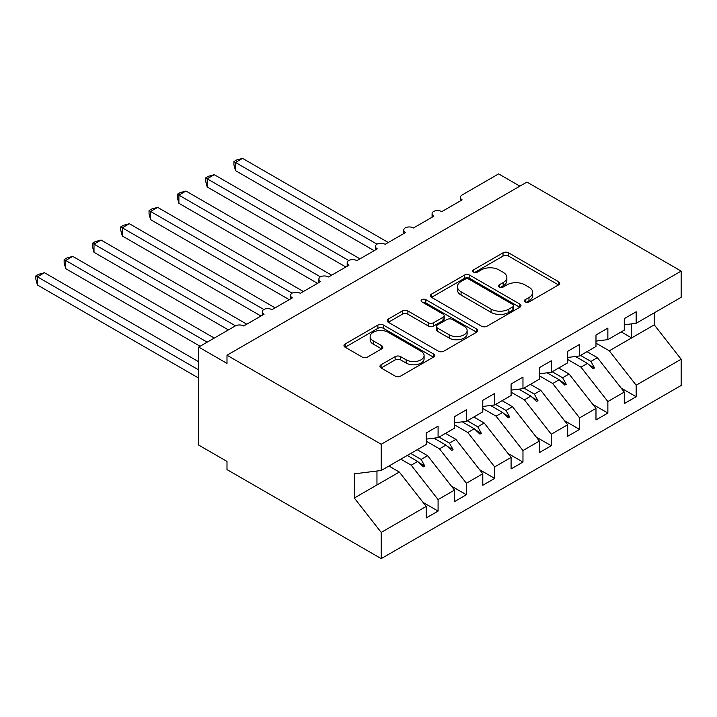 <?xml version="1.0" encoding="UTF-8"?>
<svg xmlns="http://www.w3.org/2000/svg" width="717" height="717" viewBox="0 0 717 717"><rect width="100%" height="100%" fill="white"/><g stroke="black" fill="none" stroke-linecap="round" stroke-linejoin="round"><path stroke-width="1.08" d="M525.176 301.938A2.751 1.586 0 0 0 529.065 301.938L558.57 284.9A3.926 2.268 0 0 0 559.726 283.296A3.926 2.268 0 0 0 558.57 281.691L508.577 252.832A3.926 2.268 0 0 0 503.02 252.832L473.516 269.87A2.751 1.586 0 0 0 472.709 270.99A2.751 1.586 0 0 0 473.516 272.11A2.751 1.586 0 0 0 477.405 272.11L481.224 269.906A12.565 7.26 0 0 1 498.996 269.906L503.164 272.317A12.565 7.26 0 0 1 506.847 277.443A12.565 7.26 0 0 1 503.164 282.579L499.346 284.783A2.751 1.586 0 0 0 498.539 285.904A2.751 1.586 0 0 0 499.346 287.024A2.751 1.586 0 0 0 503.235 287.024L507.053 284.819A12.565 7.26 0 0 1 524.826 284.819L528.994 287.23A12.565 7.26 0 0 1 532.677 292.357A12.565 7.26 0 0 1 528.994 297.492L525.176 299.697A2.751 1.586 0 0 0 524.369 300.817A2.751 1.586 0 0 0 525.176 301.938L525.176 299.697M381.094 364.756A3.926 2.268 0 0 0 379.938 366.36A3.926 2.268 0 0 0 381.094 367.964L395.121 376.067A3.926 2.268 0 0 0 400.678 376.067L433.444 357.138A3.926 2.268 0 0 0 434.601 355.542A3.926 2.268 0 0 0 433.444 353.938L383.452 325.07A3.926 2.268 0 0 0 377.895 325.07L345.128 343.99A3.926 2.268 0 0 0 343.972 345.594A3.926 2.268 0 0 0 345.128 347.198L362.067 356.985A3.926 2.268 0 0 0 367.624 356.985L381.65 348.883A3.926 2.268 0 0 0 382.797 347.279A3.926 2.268 0 0 0 381.65 345.675L373.243 340.826A10.504 6.068 0 0 1 370.169 336.533A10.504 6.068 0 0 1 376.658 330.931A10.504 6.068 0 0 1 388.103 332.249L421.022 351.249A10.504 6.068 0 0 1 424.097 355.542A10.504 6.068 0 0 1 417.608 361.144A10.504 6.068 0 0 1 406.163 359.826L400.678 356.663A3.926 2.268 0 0 0 395.121 356.663L381.094 364.756L381.094 367.964M624.274 324.774L636.158 323.295L681.15 297.322L681.15 271.098L526.932 182.064L226.993 355.229L226.993 363.402L198.699 347.064L235.194 325.984A6.005 3.468 180 0 1 243.69 325.984L264.062 314.225A6.005 3.468 0 0 1 262.305 311.778A6.005 3.468 0 0 1 263.784 309.493A6.005 3.468 180 0 1 271.985 309.654L292.357 297.887A6.005 3.468 0 0 1 290.6 295.44A6.005 3.468 0 0 1 292.079 293.154A6.005 3.468 180 0 1 300.28 293.316L320.651 281.548A6.005 3.468 0 0 1 318.895 279.101A6.005 3.468 0 0 1 320.382 276.816A6.005 3.468 180 0 1 328.574 276.977L348.946 265.218A6.005 3.468 0 0 1 347.189 262.763A6.005 3.468 0 0 1 348.677 260.486A6.005 3.468 180 0 1 356.869 260.638L377.25 248.88A6.005 3.468 0 0 1 375.484 246.424A6.005 3.468 0 0 1 376.972 244.147A6.005 3.468 180 0 1 385.172 244.3L405.544 232.541A6.005 3.468 0 0 1 403.788 230.094A6.005 3.468 0 0 1 405.266 227.809A6.005 3.468 180 0 1 413.467 227.97L433.839 216.202A6.005 3.468 0 0 1 432.082 213.756A6.005 3.468 0 0 1 433.561 211.47A6.005 3.468 180 0 1 441.762 211.632L462.133 199.864A6.005 3.468 0 0 1 460.377 197.417A6.005 3.468 0 0 1 462.133 194.97L498.638 173.89L519.861 186.142M681.15 271.098L381.211 444.271L226.993 355.229M481.501 326.19A3.926 2.268 0 0 0 487.049 326.19L519.825 307.27A3.926 2.268 0 0 0 520.981 305.666A3.926 2.268 0 0 0 519.825 304.062L469.832 275.203A3.926 2.268 0 0 0 464.275 275.203L431.5 294.122A3.926 2.268 0 0 0 430.352 295.727A3.926 2.268 0 0 0 431.5 297.331L481.501 326.19M423.021 302.529A2.751 1.586 0 0 1 425.808 302.924L425.808 299.652L476.635 328.995A3.926 2.268 0 0 1 477.791 330.6A3.926 2.268 0 0 1 476.635 332.204L443.868 351.133A3.926 2.268 0 0 1 438.311 351.133L388.309 322.265L388.309 319.056A3.926 2.268 0 0 0 387.162 320.66A3.926 2.268 0 0 0 388.309 322.265M388.309 319.056L402.336 310.963A3.926 2.268 0 0 1 407.892 310.963L428.174 322.668A3.926 2.268 0 0 0 433.722 322.668L443.034 317.29A3.926 2.268 0 0 0 444.182 315.686A3.926 2.268 0 0 0 443.034 314.082L421.919 301.902A2.751 1.586 0 0 1 421.112 300.773A2.751 1.586 0 0 1 422.815 299.312A2.751 1.586 0 0 1 425.808 299.652M381.211 444.271L381.211 470.486L426.203 444.513L426.203 432.996L438.087 426.131L438.087 437.648L426.203 439.136M423.057 502.411L438.087 511.087L438.087 499.57L454.497 490.096L427.61 455.707L417.213 449.702M400.803 459.176L411.2 465.181L438.087 499.57M438.087 437.648L454.497 428.174L454.497 416.658L466.382 409.792L466.382 421.318L454.497 422.797M451.352 486.072L466.382 494.748L466.382 483.231L482.792 473.758L455.913 439.369L445.508 433.364M426.203 441.161L439.494 448.842L466.382 483.231M466.382 421.318L482.792 411.836L482.792 400.319L494.676 393.463L494.676 404.98L482.792 406.458M479.646 469.734L494.676 478.409L494.676 466.892L511.087 457.419L484.208 423.03L473.803 417.025M454.497 424.831L467.798 432.503L494.676 466.892M494.676 404.98L511.087 395.506L511.087 383.98L522.971 377.124L522.971 388.641L511.087 390.12M507.95 453.404L522.971 462.08L522.971 450.554L539.381 441.08L512.503 406.691L502.106 400.686M482.792 408.493L496.092 416.165L522.971 450.554M522.971 388.641L539.381 379.168L539.381 367.651L551.265 360.785L551.265 372.302L539.381 373.781M536.244 437.065L551.265 445.741L551.265 434.224L567.685 424.742L540.797 390.353L530.401 384.348M511.087 392.154L524.387 399.835L551.265 434.224M551.265 372.302L567.685 362.829L567.685 351.312L579.569 344.447L579.569 355.964L567.685 357.451M564.539 420.727L579.569 429.402L579.569 417.886L595.979 408.412L569.092 374.023L558.695 368.018M539.381 375.816L552.682 383.496L579.569 417.886M579.569 355.964L595.979 346.49L595.979 334.973L607.864 328.108L607.864 339.634L595.979 341.113M592.834 404.388L607.864 413.064L607.864 401.547L624.274 392.074L624.274 403.59L636.158 396.725L636.158 385.208L681.15 359.235L681.15 385.459L381.211 558.624L226.993 469.59L226.993 461.425L198.699 445.087L198.699 347.064M567.685 359.477L580.976 367.158L607.864 401.547M636.158 323.295L636.158 311.778L624.274 318.635L624.274 330.152L607.864 339.634M621.128 388.049L636.158 396.725M595.979 343.147L609.28 350.819L636.158 385.208M381.211 470.486L354.323 473.838L354.323 498.019L399.315 472.037L388.919 466.032M399.315 472.037L426.203 506.426L426.203 517.952L438.087 511.087M466.382 494.748L454.497 501.613L454.497 490.096M494.676 478.409L482.792 485.275L482.792 473.758M522.971 462.08L511.087 468.936L511.087 457.419M551.265 445.741L539.381 452.597L539.381 441.08M579.569 429.402L567.685 436.268L567.685 424.742M607.864 413.064L595.979 419.929L595.979 408.412M354.323 498.019L381.211 532.408L426.203 506.426M381.211 532.408L381.211 558.624M411.2 465.181L417.67 461.443L423.353 466.803L424.769 465.987L421.148 459.436L427.61 455.707M410.742 453.431L421.148 459.436M407.274 455.438L417.67 461.443M439.494 448.842L445.965 445.105L451.647 450.464L453.063 449.649L449.442 443.106L455.913 439.369M439.046 437.101L449.442 443.106M433.946 438.168L445.965 445.105M467.798 432.503L474.26 428.775L479.951 434.135L481.367 433.31L477.737 426.767L484.208 423.03M467.341 420.762L477.737 426.767M462.241 421.829L474.26 428.775M496.092 416.165L502.563 412.436L508.245 417.796L509.662 416.98L506.032 410.429L512.503 406.691M495.635 404.424L506.032 410.429M490.536 405.49L502.563 412.436M524.387 399.835L530.858 396.098L536.54 401.457L537.956 400.642L534.326 394.09L540.797 390.353M523.93 388.085L534.326 394.09M518.83 389.152L530.858 396.098M552.682 383.496L559.152 379.759L564.835 385.119L566.251 384.303L562.63 377.751L569.092 374.023M552.224 371.747L562.63 377.751M547.134 372.822L559.152 379.759M580.976 367.158L587.447 363.42L593.138 368.78L594.545 367.964L590.925 361.422L597.395 357.684L624.274 392.074M580.528 355.417L590.925 361.422M597.395 357.684L586.99 351.68M575.428 356.483L587.447 363.42M609.28 350.819L654.271 324.846L681.15 359.235M621.236 331.908L631.632 337.913L631.632 323.86M654.271 312.836L654.271 324.846M376.963 484.943L376.963 471.015M588.666 364.568L594.545 367.964M560.371 380.906L566.251 384.303M532.068 397.245L537.956 400.642M503.773 413.584L509.662 416.98M475.479 429.913L481.367 433.31M447.184 446.252L453.063 449.649M418.889 462.59L424.769 465.987M526.269 302.323L528.994 300.755A12.565 7.26 0 0 0 532.677 295.628L532.677 292.357M506.847 277.443L506.847 280.714A12.565 7.26 0 0 1 503.164 285.841L500.439 287.409M558.525 284.927L508.577 256.094A3.926 2.268 0 0 0 503.02 256.094L474.609 272.505M519.771 307.297L469.832 278.465A3.926 2.268 0 0 0 464.275 278.465L431.553 297.358M512.888 306.786A2.751 1.586 0 0 0 513.686 305.666A2.751 1.586 0 0 0 512.888 304.546L468.999 279.209A2.751 1.586 0 0 0 465.109 279.209L461.085 281.53A12.565 7.26 0 0 0 457.401 286.666A12.565 7.26 0 0 0 461.085 291.792L491.082 309.117A12.565 7.26 0 0 0 508.855 309.117L512.888 306.786L512.888 310.058A2.751 1.586 0 0 0 513.686 308.937L513.686 305.666M457.401 286.666L457.401 289.928A12.565 7.26 0 0 0 461.085 295.063L461.085 291.792M512.888 310.058L508.855 312.379A12.565 7.26 0 0 1 491.082 312.379L461.085 295.063M388.363 322.292L402.336 314.225L402.336 310.963M444.182 315.686L444.182 318.957A3.926 2.268 0 0 1 443.034 320.562L433.722 325.93A3.926 2.268 0 0 1 428.174 325.93L407.892 314.225A3.926 2.268 0 0 0 402.336 314.225M425.808 302.924L476.59 332.24M449.209 334.812A10.504 6.068 0 0 0 460.664 336.13A10.504 6.068 0 0 0 467.143 330.519A10.504 6.068 0 0 0 464.069 326.235L452.472 319.54A3.926 2.268 0 0 0 446.915 319.54L437.612 324.909A3.926 2.268 0 0 0 436.465 326.513A3.926 2.268 0 0 0 437.612 328.117L449.209 334.812L449.209 338.083A10.504 6.068 0 0 0 460.664 339.392A10.504 6.068 0 0 0 467.143 333.79L467.143 330.519M436.465 326.513L436.465 329.784A3.926 2.268 0 0 0 437.612 331.388L437.612 328.117M449.209 338.083L437.612 331.388M424.097 355.542L424.097 358.805A10.504 6.068 0 0 1 417.608 364.406A10.504 6.068 0 0 1 406.163 363.098L400.678 359.925A3.926 2.268 0 0 0 395.121 359.925L381.148 368M370.169 336.533L370.169 339.804A10.504 6.068 0 0 0 373.243 344.097L373.243 340.826M381.596 348.91L373.243 344.097M433.4 357.174L383.452 328.341A3.926 2.268 0 0 0 377.895 328.341L345.173 347.234M233.921 161.558L235.481 162.454L235.481 170.628L233.921 164.82L233.921 161.558L236.753 159.927L242.552 158.376L235.481 162.454L376.972 244.147M235.481 170.628L374.131 250.672M242.552 158.376L388.282 242.507M205.627 177.897L207.186 178.793L207.186 186.967L205.627 181.159L205.627 177.897L208.459 176.265L214.258 174.706L207.186 178.793L348.677 260.486M207.186 186.967L345.836 267.011M214.258 174.706L359.988 258.846M177.332 194.235L178.891 195.132L178.891 203.296L177.332 197.498L177.332 194.235L180.155 192.604L185.963 191.045L178.891 195.132L320.382 276.825M178.891 203.296L317.541 283.349M185.963 191.045L331.684 275.185M149.037 210.574L150.588 211.47L150.588 219.635L149.037 213.836L149.037 210.574L151.861 208.943L157.668 207.383L150.588 211.47L292.079 293.154M150.588 219.635L289.247 299.688M157.668 207.383L303.39 291.514M120.743 226.904L122.293 227.809L122.293 235.974L120.743 230.175L120.743 226.904L123.566 225.272L129.365 223.722L122.293 227.809L263.784 309.493M122.293 235.974L260.943 316.027M129.365 223.722L275.095 307.853M92.439 243.242L93.999 244.138L93.999 252.312L92.439 246.505L92.439 243.242L95.271 241.611L101.07 240.061L93.999 244.138L235.49 325.832M93.999 252.312L228.409 329.91M101.07 240.061L246.8 324.192M64.145 259.581L65.704 260.477L65.704 268.651L64.145 262.843L64.145 259.581L66.977 257.95L72.776 256.39L65.704 260.477L207.186 342.161M65.704 268.651L200.106 346.248M72.776 256.39L214.258 338.074M35.85 275.92L37.401 276.816L37.401 284.981L35.85 279.182L35.85 275.92L38.673 274.288L44.481 272.729L37.401 276.816L198.699 369.936M37.401 284.981L198.699 378.101M44.481 272.729L198.699 361.771M528.994 300.755L528.994 297.492M499.346 287.024L499.346 284.783M503.164 285.841L503.164 282.579M473.516 272.11L473.516 269.87M503.02 256.094L503.02 252.832M508.577 256.094L508.577 252.832M558.57 284.9L558.57 281.691M431.5 297.331L431.5 294.122M464.275 278.465L464.275 275.203M469.832 278.465L469.832 275.203M519.825 307.27L519.825 304.062M491.082 312.379L491.082 309.117M508.855 312.379L508.855 309.117M407.892 314.225L407.892 310.963M428.174 325.93L428.174 322.668M433.722 325.93L433.722 322.668M443.034 320.562L443.034 317.29M476.635 332.204L476.635 328.995M395.121 359.925L395.121 356.663M400.678 359.925L400.678 356.663M406.163 363.098L406.163 359.826M381.65 348.883L381.65 345.675M345.128 347.198L345.128 343.99M377.895 328.341L377.895 325.07M383.452 328.341L383.452 325.07M433.444 357.138L433.444 353.938M460.377 200.885L460.377 197.417M432.082 217.224L432.082 213.756M403.788 233.554L403.788 230.094M375.484 249.892L375.484 246.424M347.189 266.231L347.189 262.763M318.895 282.57L318.895 279.101M290.6 298.908L290.6 295.44M262.305 315.238L262.305 311.778"/></g></svg>
